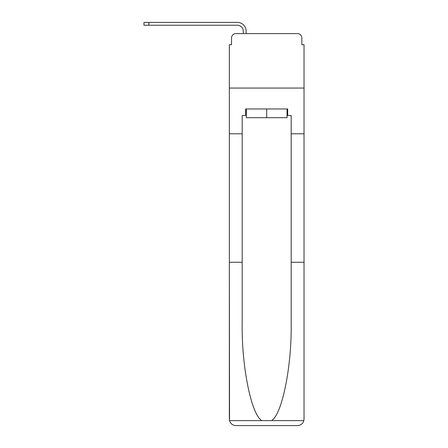 <?xml version="1.0" encoding="UTF-8"?>
<svg xmlns="http://www.w3.org/2000/svg" width="448" height="448" viewBox="0 0 448 448"><rect width="100%" height="100%" fill="white"/><g stroke="black" fill="none" stroke-linecap="round" stroke-linejoin="round"><path stroke-width="0.67" d="M231.515 37.968L231.515 44.722L231.515 37.968A4.357 4.357 0 0 1 235.866 33.617L243.275 33.617L243.275 31.108A5.88 5.88 0 0 0 237.395 25.234L143.97 25.234L143.97 22.4L237.395 22.4A8.708 8.708 0 0 1 246.103 31.108L246.103 33.617L249.698 33.617M287.045 115.494L287.7 115.494L287.7 108.965L245.666 108.965L245.666 115.494L242.183 115.494L242.183 323.187C241.506 366.464 251.339 414.943 261.94 420.633L271.426 420.633C282.027 414.943 291.855 366.464 291.183 323.187L291.183 262.27L304.03 262.27L304.03 419.065L304.03 44.722L301.851 44.722L301.851 37.968A4.357 4.357 0 0 0 297.494 33.617L235.866 33.617M242.183 133.79L229.337 133.79L229.337 88.06L304.03 88.06L229.337 88.06L229.337 44.722L231.515 44.722M283.668 33.617L297.494 33.617M301.851 44.722L301.851 37.968M242.183 262.27L229.337 262.27L229.527 420.633C230.518 423.724 232.63 425.382 235.866 425.6L297.494 425.6C300.737 425.382 302.848 423.724 303.839 420.633L304.03 419.065M280.946 425.6L297.494 425.6L280.946 425.6M229.337 419.065L229.337 133.79M287.7 115.494L291.183 115.494L291.183 133.79L304.03 133.79M291.183 262.27L291.183 133.79M245.666 115.494L246.322 115.494M246.322 108.965L246.322 117.673L287.045 117.673L287.045 108.965M266.683 108.965L266.683 117.673M243.275 31.108A5.88 5.88 0 0 0 237.395 25.234A5.88 5.88 0 0 1 243.275 31.108A5.88 5.88 0 0 0 237.395 25.234A5.88 5.88 0 0 1 243.275 31.108A5.88 5.88 0 0 0 237.395 25.234A5.88 5.88 0 0 1 243.275 31.108A5.88 5.88 0 0 0 237.395 25.234A5.88 5.88 0 0 1 243.275 31.108A5.88 5.88 0 0 0 237.395 25.234A5.88 5.88 0 0 1 243.275 31.108A5.88 5.88 0 0 0 237.395 25.234A5.88 5.88 0 0 1 243.275 31.108A5.88 5.88 0 0 0 237.395 25.234A5.88 5.88 0 0 1 243.275 31.108A5.88 5.88 0 0 0 237.395 25.234A5.88 5.88 0 0 1 243.275 31.108A5.88 5.88 0 0 0 237.395 25.234A5.88 5.88 0 0 1 243.275 31.108A5.88 5.88 0 0 0 237.395 25.234A5.88 5.88 0 0 1 243.275 31.108A5.88 5.88 0 0 0 237.395 25.234A5.88 5.88 0 0 1 243.275 31.108A5.88 5.88 0 0 0 237.395 25.234A5.88 5.88 0 0 1 243.275 31.108A5.88 5.88 0 0 0 237.395 25.234M148.87 25.234L148.87 22.4L237.395 22.4M229.527 420.633L261.94 420.633M271.426 420.633L303.839 420.633"/></g></svg>
